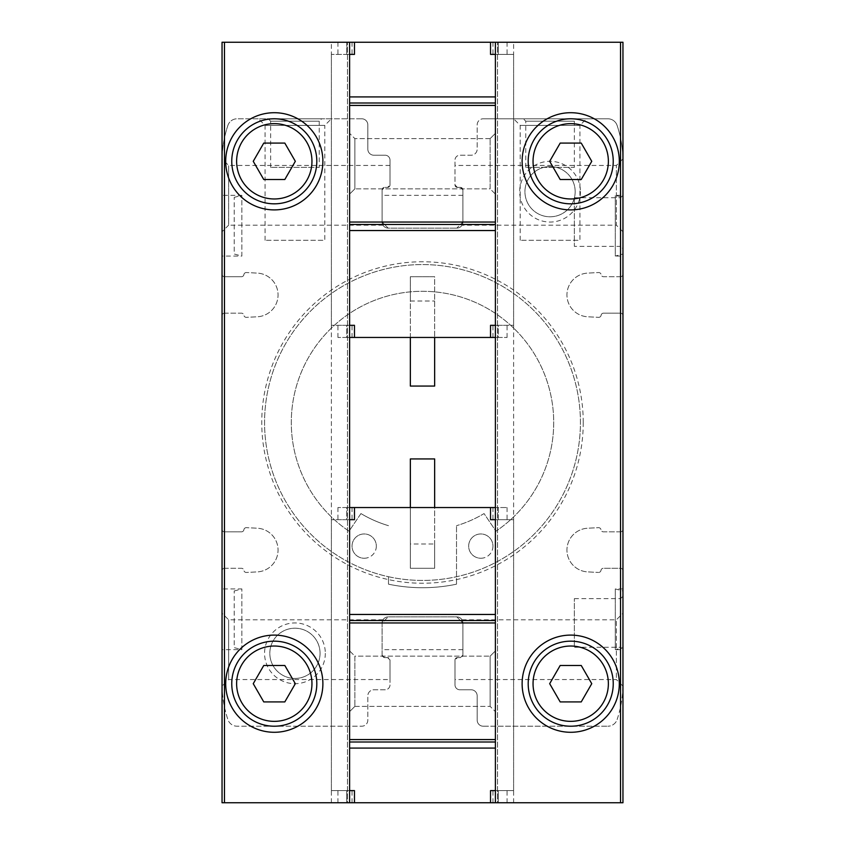 <?xml version="1.0" encoding="UTF-8"?>
<svg xmlns="http://www.w3.org/2000/svg" width="845" height="845" viewBox="0 0 845 845"><rect width="100%" height="100%" fill="white"/><g stroke="black" fill="none" stroke-linecap="round" stroke-linejoin="round"><path stroke-width="0.63" stroke-dasharray="4.22 3.17" d="M622.955 254.018L622.955 197.371L622.955 254.018L615.297 256.067L615.297 195.322L615.297 256.067L622.955 256.067L622.955 195.322L622.955 256.067M222.045 256.067L222.045 195.322L222.045 256.067L241.85 256.067L241.85 195.322L241.85 256.067L234.202 254.018L234.202 197.371L234.202 254.018M622.955 647.629L622.955 590.982L622.955 647.629L615.297 649.678L615.297 588.933L615.297 649.678L622.955 649.678L622.955 588.933L622.955 649.678L622.955 596.221L622.955 649.678L620.526 647.249L620.526 598.651L620.526 647.249L574.357 647.249L574.357 598.651L574.357 647.249M222.045 649.678L222.045 588.933L222.045 649.678L241.85 649.678L241.85 588.933L241.85 649.678L234.202 647.629L234.202 590.982L234.202 647.629M382.109 222.045C383.049 226.228 383.049 226.228 382.109 222.045C383.049 226.228 383.049 226.228 382.109 222.045A6.073 6.073 0 0 0 388.182 228.118L382.109 222.045L388.182 228.118L456.818 228.118L388.182 228.118A6.073 6.073 0 0 1 382.109 222.045L382.109 189.85L382.109 222.045L382.109 189.85L384.538 187.421A2.429 2.429 0 0 0 382.109 189.85L382.109 222.045M456.818 228.118A6.073 6.073 0 0 0 462.891 222.045C461.951 226.228 461.951 226.228 462.891 222.045C461.951 226.228 461.951 226.228 462.891 222.045L456.818 228.118L462.891 222.045L462.891 189.85A2.429 2.429 0 0 0 460.462 187.421L457.43 187.421L455.001 184.992A2.429 2.429 0 0 0 457.43 187.421L460.462 187.421L462.891 189.85L462.891 222.045L462.891 189.85L460.462 187.421L457.43 187.421L455.001 184.992L455.001 160.096A4.859 4.859 0 0 1 459.86 155.226L471.098 155.226A6.073 6.073 0 0 0 477.171 149.153L477.171 124.859A6.073 6.073 0 0 1 483.245 118.786A6.073 6.073 0 0 0 477.171 124.859L477.171 149.153A6.073 6.073 0 0 1 471.098 155.226L459.86 155.226A4.859 4.859 0 0 0 455.001 160.096L455.001 184.992A2.429 2.429 0 0 0 457.43 187.421L460.462 187.421A2.429 2.429 0 0 1 462.891 189.85L462.891 222.045A6.073 6.073 0 0 1 456.818 228.118M462.891 622.955C461.951 618.772 461.951 618.772 462.891 622.955C461.951 618.772 461.951 618.772 462.891 622.955A6.073 6.073 0 0 0 456.818 616.882L462.891 622.955L456.818 616.882L388.182 616.882A6.073 6.073 0 0 0 382.109 622.955C383.049 618.772 383.049 618.772 382.109 622.955C383.049 618.772 383.049 618.772 382.109 622.955L388.182 616.882L382.109 622.955L382.109 655.15A2.429 2.429 0 0 0 384.538 657.579L387.57 657.579L384.538 657.579L382.109 655.15L384.538 657.579L387.57 657.579L384.538 657.579A2.429 2.429 0 0 1 382.109 655.15L382.109 622.955A6.073 6.073 0 0 1 388.182 616.882L456.818 616.882A6.073 6.073 0 0 1 462.891 622.955L462.891 655.15L462.891 622.955L462.891 655.15L460.462 657.579A2.429 2.429 0 0 0 462.891 655.15L462.891 622.955M583.24 422.5A160.74 160.74 0 0 1 342.13 561.703A160.74 160.74 0 0 1 342.13 283.297A160.74 160.74 0 0 1 583.24 422.5M580.43 191.678A30.367 30.367 0 0 1 534.874 217.978A30.367 30.367 0 0 1 534.874 165.377A30.367 30.367 0 0 1 580.43 191.678M325.314 653.322A30.367 30.367 0 0 1 279.758 679.623A30.367 30.367 0 0 1 279.758 627.022A30.367 30.367 0 0 1 325.314 653.322M241.49 276.716L224.474 276.716A2.429 2.429 0 0 1 222.045 274.287L222.045 529.403A2.429 2.429 0 0 0 224.474 531.832L241.49 531.832A2.429 2.429 0 0 0 243.888 529.752A2.429 2.429 0 0 1 246.423 527.66A2.429 2.429 0 0 0 243.888 529.752A2.429 2.429 0 0 1 241.49 531.832L224.474 531.832A2.429 2.429 0 0 1 222.045 529.403L222.045 683.689A112.976 112.976 0 0 0 227.896 719.581A9.717 9.717 0 0 0 237.118 726.214L361.755 726.214A6.073 6.073 0 0 0 367.828 720.141L367.828 695.847L367.828 720.141A6.073 6.073 0 0 1 361.755 726.214L237.118 726.214A9.717 9.717 0 0 1 227.896 719.581A112.976 112.976 0 0 1 222.045 683.689C222.045 686.911 222.045 686.911 222.045 683.689L222.045 802.75L622.955 802.75L622.955 570.713A2.429 2.429 0 0 0 620.526 568.284L603.393 568.284A2.429 2.429 0 0 0 600.985 570.364A2.429 2.429 0 0 1 598.461 572.445A2.429 2.429 0 0 0 600.985 570.364A2.429 2.429 0 0 1 603.393 568.284L620.526 568.284A2.429 2.429 0 0 1 622.955 570.713L622.955 315.597A2.429 2.429 0 0 0 620.526 313.168L603.51 313.168A2.429 2.429 0 0 0 601.112 315.248A2.429 2.429 0 0 1 598.577 317.34A2.429 2.429 0 0 0 601.112 315.248A2.429 2.429 0 0 1 603.51 313.168L620.526 313.168A2.429 2.429 0 0 1 622.955 315.597L622.955 161.31A112.976 112.976 0 0 0 617.103 125.419A9.717 9.717 0 0 0 607.882 118.786L483.245 118.786L607.882 118.786A9.717 9.717 0 0 1 617.103 125.419A112.976 112.976 0 0 1 622.955 161.31L622.955 42.25L222.045 42.25L222.045 274.287A2.429 2.429 0 0 0 224.474 276.716L241.49 276.716A2.429 2.429 0 0 0 243.888 274.625A2.429 2.429 0 0 1 246.423 272.544A2.429 2.429 0 0 0 243.888 274.625A2.429 2.429 0 0 1 241.49 276.716M227.896 125.419A112.976 112.976 0 0 0 222.045 161.31C222.045 158.1 222.045 158.1 222.045 161.31C222.045 158.1 222.045 158.1 222.045 161.31L222.045 231.762L222.045 161.31A112.976 112.976 0 0 1 227.896 125.419A9.717 9.717 0 0 1 237.118 118.786A9.717 9.717 0 0 0 227.896 125.419M361.755 118.786L237.118 118.786L361.755 118.786A6.073 6.073 0 0 1 367.828 124.859L367.828 149.153A6.073 6.073 0 0 0 373.902 155.226L385.14 155.226A4.859 4.859 0 0 1 389.999 160.096L389.999 184.992L389.999 165.451L389.999 184.992L387.57 187.421A2.429 2.429 0 0 0 389.999 184.992L387.57 187.421L384.538 187.421L382.109 189.85A2.429 2.429 0 0 1 384.538 187.421L387.57 187.421A2.429 2.429 0 0 0 389.999 184.992L389.999 160.096A4.859 4.859 0 0 0 385.14 155.226L373.902 155.226A6.073 6.073 0 0 1 367.828 149.153L367.828 124.859A6.073 6.073 0 0 0 361.755 118.786M620.526 276.716A2.429 2.429 0 0 0 622.955 274.287A2.429 2.429 0 0 1 620.526 276.716L603.51 276.716A2.429 2.429 0 0 1 601.112 274.625A2.429 2.429 0 0 0 598.577 272.544L587.697 273.104A21.864 21.864 0 0 0 566.942 294.937A21.864 21.864 0 0 0 587.697 316.78L598.577 317.34L587.697 316.78A21.864 21.864 0 0 1 566.942 294.937A21.864 21.864 0 0 1 587.697 273.104L598.577 272.544A2.429 2.429 0 0 1 601.112 274.625A2.429 2.429 0 0 0 603.51 276.716L620.526 276.716M620.526 531.832A2.429 2.429 0 0 0 622.955 529.403A2.429 2.429 0 0 1 620.526 531.832L603.393 531.832A2.429 2.429 0 0 1 600.985 529.752A2.429 2.429 0 0 0 598.461 527.671L587.697 528.22A21.864 21.864 0 0 0 566.942 550.063A21.864 21.864 0 0 0 587.697 571.896L598.461 572.445L587.697 571.896A21.864 21.864 0 0 1 566.942 550.063A21.864 21.864 0 0 1 587.697 528.22L598.461 527.671A2.429 2.429 0 0 1 600.985 529.752A2.429 2.429 0 0 0 603.393 531.832L620.526 531.832M617.103 719.581A112.976 112.976 0 0 0 622.955 683.689L622.955 613.238L622.955 683.689C622.955 686.911 622.955 686.911 622.955 683.689A112.976 112.976 0 0 1 617.103 719.581A9.717 9.717 0 0 1 607.882 726.214A9.717 9.717 0 0 0 617.103 719.581M483.245 726.214L607.882 726.214L483.245 726.214A6.073 6.073 0 0 1 477.171 720.141L477.171 695.847A6.073 6.073 0 0 0 471.098 689.773L459.86 689.773A4.859 4.859 0 0 1 455.001 684.904L455.001 660.008L455.001 679.549L455.001 660.008L457.43 657.579A2.429 2.429 0 0 0 455.001 660.008L457.43 657.579L460.462 657.579L457.43 657.579A2.429 2.429 0 0 0 455.001 660.008L455.001 684.904A4.859 4.859 0 0 0 459.86 689.773L471.098 689.773A6.073 6.073 0 0 1 477.171 695.847L477.171 720.141A6.073 6.073 0 0 0 483.245 726.214M389.999 679.549L389.999 660.008A2.429 2.429 0 0 0 387.57 657.579L389.999 660.008L389.999 684.904A4.859 4.859 0 0 1 385.14 689.773L373.902 689.773A6.073 6.073 0 0 0 367.828 695.847A6.073 6.073 0 0 1 373.902 689.773L385.14 689.773A4.859 4.859 0 0 0 389.999 684.904L389.999 660.008L387.57 657.579A2.429 2.429 0 0 1 389.999 660.008L389.999 679.549L228.625 679.549L222.045 686.119M224.474 568.284A2.429 2.429 0 0 0 222.045 570.713A2.429 2.429 0 0 1 224.474 568.284L241.49 568.284A2.429 2.429 0 0 1 243.888 570.375A2.429 2.429 0 0 0 246.423 572.456L257.302 571.896A21.864 21.864 0 0 0 278.058 550.063A21.864 21.864 0 0 0 257.302 528.22L246.423 527.66L257.302 528.22A21.864 21.864 0 0 1 278.058 550.063A21.864 21.864 0 0 1 257.302 571.896L246.423 572.456A2.429 2.429 0 0 1 243.888 570.375A2.429 2.429 0 0 0 241.49 568.284L224.474 568.284M224.474 313.168A2.429 2.429 0 0 0 222.045 315.597A2.429 2.429 0 0 1 224.474 313.168L241.49 313.168A2.429 2.429 0 0 1 243.888 315.248A2.429 2.429 0 0 0 246.423 317.34L257.302 316.78A21.864 21.864 0 0 0 278.058 294.937A21.864 21.864 0 0 0 257.302 273.104L246.423 272.544L257.302 273.104A21.864 21.864 0 0 1 278.058 294.937A21.864 21.864 0 0 1 257.302 316.78L246.423 317.34A2.429 2.429 0 0 1 243.888 315.248A2.429 2.429 0 0 0 241.49 313.168L224.474 313.168M622.955 248.779L622.955 195.322L622.955 248.779L620.526 246.349L620.526 197.751L620.526 246.349L574.357 246.349L574.357 197.751L574.357 246.349M456.511 584.18A165.219 165.219 0 0 1 388.489 584.18L388.489 576.723A157.93 157.93 0 0 1 266.217 399.727A157.93 157.93 0 0 1 433.918 264.981A157.93 157.93 0 0 1 580.43 422.5A157.93 157.93 0 0 1 343.535 559.274A157.93 157.93 0 0 1 343.535 285.726A157.93 157.93 0 0 1 580.43 422.5A157.93 157.93 0 0 1 388.489 576.723L388.489 584.18A165.219 165.219 0 0 0 456.511 584.18L456.511 525.685L456.511 584.18M321.67 118.786L268.214 118.786L321.67 118.786L319.241 121.215L270.643 121.215L319.241 121.215L319.241 167.384L270.643 167.384L319.241 167.384M331.388 118.786L258.496 118.786L331.388 118.786L324.807 125.366L265.077 125.366L324.807 125.366L324.807 240.276L265.077 240.276L324.807 240.276M622.955 231.762L616.375 225.192L616.375 165.451L616.375 225.192L462.014 225.192M622.955 161.31C622.955 158.1 622.955 158.1 622.955 161.31C622.955 158.1 622.955 158.1 622.955 161.31M576.786 118.786L523.33 118.786L576.786 118.786L574.357 121.215L525.759 121.215L574.357 121.215L574.357 167.384L525.759 167.384L574.357 167.384M586.504 118.786L513.612 118.786L586.504 118.786L579.923 125.366L520.193 125.366L579.923 125.366L579.923 240.276L520.193 240.276L579.923 240.276M228.625 679.549L228.625 619.807L228.625 679.549M382.986 225.192L228.625 225.192L228.625 165.451L228.625 225.192L222.045 231.762M616.375 677.553L616.375 619.807L616.375 677.553M460.462 657.579L462.891 655.15A2.429 2.429 0 0 1 460.462 657.579L457.43 657.579L460.462 657.579M622.955 686.119L616.375 679.549L455.001 679.549M490.533 54.397L495.392 54.397L495.392 325.314L492.962 325.314L495.392 325.314L495.392 337.461L498.307 337.461L495.392 337.461L495.392 42.25L495.392 802.75L349.608 802.75L498.307 802.75L495.392 802.75L497.536 802.75L495.392 802.75L495.392 507.539L495.392 519.686L490.533 519.686M495.392 54.397L495.392 337.461L495.392 54.397L513.612 54.397L492.962 54.397L495.392 54.397L495.392 42.25L495.392 54.397L495.392 42.25L498.307 42.25L495.392 42.25L495.392 802.75L495.392 42.25L513.612 42.25L331.388 42.25L349.608 42.25L349.608 54.397L354.467 54.397M497.536 802.75L513.612 802.75L497.536 802.75L497.536 42.25L497.536 802.75M410.353 337.461L410.353 276.716L434.647 276.716L434.647 386.059L410.353 386.059L410.353 276.716L434.647 276.716L434.647 337.461M410.353 507.539L410.353 568.284L410.353 543.99L434.647 543.99L410.353 543.99L410.353 568.284L434.647 568.284L434.647 543.99L434.647 568.284L410.353 568.284L434.647 568.284L434.647 458.941L410.353 458.941L410.353 568.284L434.647 568.284L434.647 507.539M354.467 790.603L349.608 790.603L349.608 519.686L352.038 519.686L349.608 519.686L349.608 507.539L346.693 507.539L349.608 507.539L349.608 802.75L349.608 42.25L349.608 802.75L346.693 802.75L349.608 802.75L347.464 802.75L349.608 802.75L349.608 42.25L349.608 54.397L352.038 54.397L349.608 54.397L349.608 325.314L354.467 325.314M347.464 802.75L331.388 802.75L347.464 802.75L347.464 42.25L347.464 802.75M495.392 337.461L346.693 337.461L349.608 337.461L349.608 42.25L349.608 325.314L331.388 325.314L349.608 325.314L349.048 325.314L349.608 325.314L349.608 337.461L349.608 54.397L331.388 54.397L349.608 54.397M320.054 653.322A25.107 25.107 0 0 1 282.388 675.07A25.107 25.107 0 0 1 282.388 631.574A25.107 25.107 0 0 1 320.054 653.322A25.107 25.107 0 0 1 282.388 675.07A25.107 25.107 0 0 1 282.388 631.574A25.107 25.107 0 0 1 320.054 653.322M575.17 191.678A25.107 25.107 0 0 1 537.504 213.426A25.107 25.107 0 0 1 537.504 169.929A25.107 25.107 0 0 1 575.17 191.678A25.107 25.107 0 0 1 537.504 213.426A25.107 25.107 0 0 1 537.504 169.929A25.107 25.107 0 0 1 575.17 191.678M360.942 513.57A119.663 119.663 0 0 0 388.489 525.685A119.663 119.663 0 0 1 360.942 513.57L349.027 531.199A131.207 131.207 0 0 1 324.005 335.814A131.207 131.207 0 0 1 520.995 335.814A131.207 131.207 0 0 1 495.973 531.199L484.058 513.57A119.663 119.663 0 0 1 456.511 525.685A119.663 119.663 0 0 0 484.058 513.57L495.973 531.199A131.207 131.207 0 0 0 520.995 335.814A131.207 131.207 0 0 0 324.005 335.814A131.207 131.207 0 0 0 349.027 531.199L360.942 513.57M480.816 558.26A12.147 12.147 0 0 0 492.962 546.102A12.147 12.147 0 0 0 480.816 533.955A12.147 12.147 0 0 0 468.669 546.102A12.147 12.147 0 0 0 480.816 558.26M364.184 558.26A12.147 12.147 0 0 0 376.331 546.102A12.147 12.147 0 0 0 364.184 533.955A12.147 12.147 0 0 0 352.038 546.102A12.147 12.147 0 0 0 364.184 558.26M492.962 546.102A12.147 12.147 0 0 1 474.742 556.623A12.147 12.147 0 0 1 474.742 535.582A12.147 12.147 0 0 1 492.962 546.102M376.331 546.102A12.147 12.147 0 0 1 358.111 556.623A12.147 12.147 0 0 1 358.111 535.582A12.147 12.147 0 0 1 376.331 546.102M322.885 683.689A48.598 48.598 0 0 1 249.993 725.781A48.598 48.598 0 0 1 249.993 641.609A48.598 48.598 0 0 1 322.885 683.689M316.812 683.689A42.525 42.525 0 0 1 253.025 720.521A42.525 42.525 0 0 1 253.025 646.869A42.525 42.525 0 0 1 316.812 683.689M322.885 161.31A48.598 48.598 0 0 1 249.993 203.391A48.598 48.598 0 0 1 249.993 119.219A48.598 48.598 0 0 1 322.885 161.31M316.812 161.31A42.525 42.525 0 0 1 253.025 198.131A42.525 42.525 0 0 1 253.025 124.479A42.525 42.525 0 0 1 316.812 161.31M619.311 683.689A48.598 48.598 0 0 1 546.419 725.781A48.598 48.598 0 0 1 546.419 641.609A48.598 48.598 0 0 1 619.311 683.689M613.238 683.689A42.525 42.525 0 0 1 549.451 720.521A42.525 42.525 0 0 1 549.451 646.869A42.525 42.525 0 0 1 613.238 683.689M619.311 161.31A48.598 48.598 0 0 1 546.419 203.391A48.598 48.598 0 0 1 546.419 119.219A48.598 48.598 0 0 1 619.311 161.31M613.238 161.31A42.525 42.525 0 0 1 549.451 198.131A42.525 42.525 0 0 1 549.451 124.479A42.525 42.525 0 0 1 613.238 161.31M284.807 665.469L263.767 665.469L253.246 683.689L263.767 701.92L284.807 701.92L295.327 683.689L284.807 665.469M581.233 143.08L560.193 143.08L549.672 161.31L560.193 179.531L581.233 179.531L591.753 161.31L581.233 143.08M581.233 665.469L560.193 665.469L549.672 683.689L560.193 701.92L581.233 701.92L591.753 683.689L581.233 665.469M284.807 143.08L263.767 143.08L253.246 161.31L263.767 179.531L284.807 179.531L295.327 161.31L284.807 143.08M495.392 802.75L495.392 790.603L495.392 802.75L495.392 790.603L492.962 790.603L513.612 790.603L490.533 790.603M346.693 790.603L331.388 790.603L349.048 790.603L346.693 790.603L346.693 802.75L337.926 802.75L346.693 802.75L346.693 790.603M346.693 519.686L337.926 519.686L346.693 519.686L346.693 507.539L337.926 507.539L346.693 507.539L346.693 519.686M349.048 519.686L331.388 519.686L349.048 519.686M349.608 802.75L349.608 507.539L498.307 507.539L498.307 519.686L507.074 519.686L498.307 519.686L498.307 507.539L507.074 507.539L495.392 507.539L495.392 519.686L513.612 519.686L495.392 519.686L495.952 519.686L495.392 519.686L495.392 790.603L495.392 519.686L495.392 790.603L495.952 790.603L495.392 790.603M495.392 650.893L495.392 711.638L495.392 650.893L495.392 711.638L495.392 650.893L490.132 656.153L490.132 706.378L490.132 656.153L490.132 706.378L490.132 656.153L495.392 650.893M495.392 507.539L495.392 519.686M349.608 650.893L349.608 711.638L349.608 650.893L349.608 711.638L349.608 650.893L354.868 656.153L354.868 706.378L354.868 656.153L490.132 656.153L354.868 656.153L354.868 706.378L354.868 656.153L349.608 650.893M349.608 507.539L349.608 790.603L352.038 790.603L349.608 790.603M354.467 519.686L349.608 519.686M495.392 620.526L349.608 620.526M495.392 742.005L349.608 742.005M498.307 802.75L507.074 802.75L498.307 802.75L498.307 790.603L498.307 802.75M498.307 325.314L507.074 325.314L498.307 325.314L498.307 337.461L507.074 337.461L498.307 337.461L498.307 325.314M495.952 325.314L513.612 325.314L495.952 325.314M346.693 325.314L337.926 325.314L346.693 325.314L346.693 337.461L337.926 337.461L346.693 337.461L346.693 325.314M349.608 194.107L349.608 133.362L349.608 194.107L349.608 133.362L349.608 194.107L354.868 188.847L354.868 138.622L354.868 188.847L354.868 138.622L354.868 188.847L349.608 194.107M349.608 337.461L349.608 325.314M495.392 194.107L495.392 133.362L495.392 194.107L495.392 133.362L495.392 194.107L490.132 188.847L490.132 138.622L490.132 188.847L354.868 188.847L490.132 188.847L490.132 138.622L490.132 188.847L495.392 194.107M410.353 276.716L434.647 276.716L410.353 276.716L410.353 301.01L410.353 276.716M410.353 301.01L434.647 301.01L410.353 301.01M495.392 42.25L349.608 42.25M490.533 325.314L495.392 325.314M349.608 224.474L495.392 224.474M349.608 102.995L495.392 102.995M498.307 42.25L507.074 42.25L498.307 42.25L498.307 54.397L498.307 42.25M352.038 507.539L352.038 519.686M492.962 507.539L492.962 519.686M492.962 802.75L492.962 790.603M352.038 802.75L352.038 790.603M492.962 337.461L492.962 325.314M352.038 337.461L352.038 325.314M352.038 42.25L352.038 54.397M492.962 42.25L492.962 54.397M346.693 42.25L346.693 54.397L346.693 42.25M574.357 197.751L620.526 197.751L622.955 195.322L615.297 195.322L622.955 197.371M234.202 197.371L241.85 195.322L222.045 195.322M622.955 588.933L615.297 588.933L622.955 590.982M234.202 590.982L241.85 588.933L222.045 588.933M622.955 158.881L616.375 165.451L455.001 165.451M382.986 619.807L228.625 619.807L222.045 613.238M389.999 165.451L228.625 165.451L222.045 158.881M462.014 619.807L616.375 619.807L622.955 613.238M520.193 240.276L520.193 125.366L513.612 118.786M265.077 240.276L265.077 125.366L258.496 118.786M525.759 167.384L525.759 121.215L523.33 118.786M270.643 167.384L270.643 121.215L268.214 118.786M513.612 802.75L513.612 42.25M331.388 802.75L331.388 42.25M574.357 598.651L620.526 598.651L622.955 596.221M462.891 649.678L382.109 649.678M462.891 195.322L382.109 195.322M354.868 706.378L349.608 711.638L354.868 706.378L490.132 706.378L495.392 711.638L490.132 706.378L354.868 706.378M331.388 790.603L331.388 519.686M513.612 790.603L513.612 519.686M507.074 507.539L507.074 519.686M337.926 507.539L337.926 519.686M507.074 802.75L507.074 790.603M337.926 802.75L337.926 790.603M490.132 138.622L495.392 133.362L490.132 138.622L354.868 138.622L349.608 133.362L354.868 138.622L490.132 138.622M513.612 54.397L513.612 325.314M331.388 54.397L331.388 325.314M337.926 337.461L337.926 325.314M507.074 337.461L507.074 325.314M337.926 42.25L337.926 54.397M507.074 42.25L507.074 54.397"/><path stroke-width="1.27" d="M495.392 507.539L349.608 507.539L349.608 337.461L495.392 337.461L495.392 802.75L622.955 802.75L622.955 42.25L495.392 42.25L495.392 54.397L490.533 54.397L490.533 42.25L495.392 42.25M622.955 683.689C622.955 686.911 622.955 686.911 622.955 683.689M222.045 683.689C222.045 686.911 222.045 686.911 222.045 683.689M495.392 802.75L222.045 802.75L222.045 42.25L349.608 42.25L349.608 54.397L354.467 54.397L354.467 42.25L490.533 42.25M619.311 161.31A48.598 48.598 0 0 1 546.419 203.391A48.598 48.598 0 0 1 546.419 119.219A48.598 48.598 0 0 1 619.311 161.31M619.311 683.689A48.598 48.598 0 0 1 546.419 725.781A48.598 48.598 0 0 1 546.419 641.609A48.598 48.598 0 0 1 619.311 683.689M410.353 337.461L410.353 386.059L434.647 386.059L434.647 337.461M410.353 507.539L410.353 458.941L434.647 458.941L434.647 507.539M322.885 161.31A48.598 48.598 0 0 1 249.993 203.391A48.598 48.598 0 0 1 249.993 119.219A48.598 48.598 0 0 1 322.885 161.31M322.885 683.689A48.598 48.598 0 0 1 249.993 725.781A48.598 48.598 0 0 1 249.993 641.609A48.598 48.598 0 0 1 322.885 683.689M316.812 683.689A42.525 42.525 0 0 1 253.025 720.521A42.525 42.525 0 0 1 253.025 646.869A42.525 42.525 0 0 1 316.812 683.689A42.525 42.525 0 0 1 253.025 720.521A42.525 42.525 0 0 1 253.025 646.869A42.525 42.525 0 0 1 316.812 683.689M263.767 701.92L284.807 701.92L295.327 683.689L284.807 665.469L263.767 665.469L253.246 683.689L263.767 701.92M316.812 161.31A42.525 42.525 0 0 1 253.025 198.131A42.525 42.525 0 0 1 253.025 124.479A42.525 42.525 0 0 1 316.812 161.31A42.525 42.525 0 0 1 253.025 198.131A42.525 42.525 0 0 1 253.025 124.479A42.525 42.525 0 0 1 316.812 161.31M263.767 179.531L284.807 179.531L295.327 161.31L284.807 143.08L263.767 143.08L253.246 161.31L263.767 179.531M613.238 683.689A42.525 42.525 0 0 1 549.451 720.521A42.525 42.525 0 0 1 549.451 646.869A42.525 42.525 0 0 1 613.238 683.689A42.525 42.525 0 0 1 549.451 720.521A42.525 42.525 0 0 1 549.451 646.869A42.525 42.525 0 0 1 613.238 683.689M560.193 701.92L581.233 701.92L591.753 683.689L581.233 665.469L560.193 665.469L549.672 683.689L560.193 701.92M613.238 161.31A42.525 42.525 0 0 1 549.451 198.131A42.525 42.525 0 0 1 549.451 124.479A42.525 42.525 0 0 1 613.238 161.31A42.525 42.525 0 0 1 549.451 198.131A42.525 42.525 0 0 1 549.451 124.479A42.525 42.525 0 0 1 613.238 161.31M560.193 179.531L581.233 179.531L591.753 161.31L581.233 143.08L560.193 143.08L549.672 161.31L560.193 179.531M354.467 802.75L354.467 790.603L349.608 790.603L349.608 802.75M495.392 790.603L490.533 790.603L490.533 802.75M495.392 519.686L490.533 519.686L490.533 507.539M495.392 748.078L349.608 748.078L349.608 790.603M349.608 748.078L349.608 507.539M354.467 507.539L354.467 519.686L349.608 519.686M495.392 620.526L349.608 620.526M495.392 742.005L349.608 742.005M349.608 337.461L349.608 325.314L354.467 325.314L354.467 337.461M349.608 325.314L349.608 230.548L495.392 230.548L495.392 54.397M349.608 54.397L349.608 230.548M495.392 337.461L495.392 230.548M490.533 337.461L490.533 325.314L495.392 325.314M349.608 224.474L495.392 224.474M349.608 102.995L495.392 102.995M349.608 42.25L354.467 42.25M224.474 802.75L224.474 42.25M620.526 802.75L620.526 42.25M311.953 683.689A37.655 37.655 0 0 1 255.454 716.306A37.655 37.655 0 0 1 255.454 651.083A37.655 37.655 0 0 1 311.953 683.689M311.953 161.31A37.655 37.655 0 0 1 255.454 193.917A37.655 37.655 0 0 1 255.454 128.694A37.655 37.655 0 0 1 311.953 161.31M608.368 683.689A37.655 37.655 0 0 1 551.88 716.306A37.655 37.655 0 0 1 551.88 651.083A37.655 37.655 0 0 1 608.368 683.689M608.368 161.31A37.655 37.655 0 0 1 551.88 193.917A37.655 37.655 0 0 1 551.88 128.694A37.655 37.655 0 0 1 608.368 161.31M495.392 614.452L349.608 614.452M495.392 622.955L349.608 622.955M495.392 739.576L349.608 739.576M349.608 96.921L495.392 96.921M349.608 222.045L495.392 222.045M349.608 105.424L495.392 105.424"/></g></svg>
